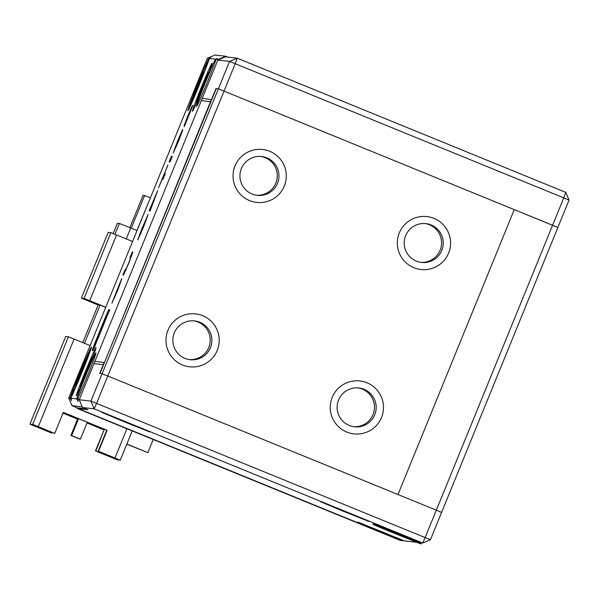 <?xml version="1.0" encoding="UTF-8"?>
<svg xmlns="http://www.w3.org/2000/svg" width="599" height="599" viewBox="0 0 599 599"><rect width="100%" height="100%" fill="white"/><g stroke="black" fill="none" stroke-linecap="round" stroke-linejoin="round"><path stroke-width="0.9" d="M565.808 192.376L563.764 197.88L569.05 200.096L565.808 192.376L237.256 58.193L225.568 56.823L217.856 60.065L229.544 61.435L235.212 63.696L237.256 58.193L229.544 61.435L218.365 88.832L215.992 88.555L211.522 99.509L202.207 98.423L217.856 60.065M416.447 542.297L404.288 540.875L357.925 522.051L403.584 540.792L401.248 540.523L78.177 408.57L400.289 540.41L77.219 408.458L78.177 408.57L78.402 408.016L78.177 408.57L87.948 409.716L82.467 407.477L94.155 408.847L422.714 543.031L430.419 539.789L441.605 512.4L436.319 510.183L441.605 512.4L557.871 227.493L552.585 225.276L563.764 197.88L235.212 63.696L224.033 91.093L218.365 88.832L224.033 91.093L107.768 376L436.319 510.183L552.585 225.276L224.033 91.093L514.256 209.62L397.983 494.527L514.256 209.62L557.871 227.493L569.05 200.096M211.402 99.501L103.567 364.724L93.991 363.6L94.882 361.414L104.466 362.537L211.784 99.546L202.222 98.431M199.744 322.225A19.527 19.52 96.7 0 0 174.294 332.924A19.527 19.52 96.7 0 0 190.093 359.7A19.527 19.52 96.7 0 0 199.744 322.225M167.952 330.266A26.633 26.618 -83.3 0 1 202.657 315.673A26.633 26.618 -83.3 0 1 217.235 350.393A26.633 26.618 -83.3 0 1 182.53 364.986A26.633 26.618 -83.3 0 1 167.952 330.266M266.825 157.851A19.527 19.52 96.7 0 0 241.375 168.551A19.527 19.52 96.7 0 0 257.173 195.326A19.527 19.52 96.7 0 0 266.825 157.851M235.033 165.893A26.633 26.618 -83.3 0 1 269.737 151.307A26.633 26.618 -83.3 0 1 284.315 186.027A26.633 26.618 -83.3 0 1 249.611 200.613A26.633 26.618 -83.3 0 1 235.033 165.893M364.02 389.313A19.527 19.52 96.7 0 0 338.57 400.012A19.527 19.52 96.7 0 0 354.368 426.795A19.527 19.52 96.7 0 0 364.02 389.313M332.228 397.362A26.633 26.618 -83.3 0 1 366.932 382.768A26.633 26.618 -83.3 0 1 381.511 417.488A26.633 26.618 -83.3 0 1 346.814 432.074A26.633 26.618 -83.3 0 1 332.228 397.362M431.1 224.947A19.527 19.52 96.7 0 0 405.65 235.647A19.527 19.52 96.7 0 0 421.449 262.422A19.527 19.52 96.7 0 0 431.1 224.947M399.308 232.989A26.633 26.618 -83.3 0 1 434.013 218.395A26.633 26.618 -83.3 0 1 448.591 253.115A26.633 26.618 -83.3 0 1 413.887 267.708A26.633 26.618 -83.3 0 1 399.308 232.989M189.254 359.58A19.527 19.52 96.7 0 0 198.059 322.022A19.527 19.52 96.7 0 0 193.791 320.824M256.327 195.214A19.527 19.52 96.7 0 0 265.132 157.657A19.527 19.52 96.7 0 0 260.872 156.459M353.53 426.675A19.527 19.52 96.7 0 0 362.335 389.118A19.527 19.52 96.7 0 0 358.067 387.92M420.603 262.302A19.527 19.52 96.7 0 0 429.416 224.745A19.527 19.52 96.7 0 0 425.148 223.547M430.419 539.789L425.14 537.58L436.319 510.183L107.768 376L96.589 403.389L90.921 401.135L218.365 88.832L216.261 88.585L99.988 373.491L102.1 373.739L107.768 376L102.1 373.739L99.726 373.462L104.196 362.5L94.882 361.414L79.233 399.765L90.921 401.135L94.155 408.847L96.589 403.389L425.14 537.58L422.714 543.031L420.573 542.784L374.21 523.96M77.219 408.458L77.428 407.897M368.632 521.362L320.6 501.73L368.632 521.362M338.615 509.217L361.294 518.337L338.592 509.217M384.775 529.449L372.713 524.305L384.887 529.067L420.925 543.982L384.775 529.449M381.458 527.816L412.179 540.478L381.166 527.712M207.209 73.34A26.042 0.816 112.2 0 1 212.158 63.082A26.042 0.816 112.2 0 1 207.434 76.507A26.042 0.816 112.2 0 1 197.378 100.991A26.042 0.816 112.2 0 1 192.481 111.272A26.042 0.816 112.2 0 1 196.891 98.498A26.042 0.816 112.2 0 1 207.209 73.34M202.522 87.319L208.587 72.419L205.509 79.308L206.767 75.377L204.851 79.577L196 101.92L199.407 94.5L198.149 98.431L202.522 87.319M197.82 98.955L198.149 98.431M199.085 95.031L199.407 94.5M196 101.92L196.322 101.388M206.767 75.377L206.445 75.908M205.509 79.308L205.18 79.832M208.587 72.419L208.265 72.943M202.612 72.801A26.042 0.816 112.2 0 1 207.561 62.543A26.042 0.816 112.2 0 1 202.836 75.968A26.042 0.816 112.2 0 1 192.781 100.452A26.042 0.816 112.2 0 1 187.876 110.733A26.042 0.816 112.2 0 1 192.294 97.959A26.042 0.816 112.2 0 1 202.612 72.801M197.925 86.78L203.989 71.88L200.905 78.769L202.17 74.838L200.253 79.038L191.403 101.381L194.48 94.492L193.552 97.892L197.925 86.78M193.312 98.423L193.552 97.892M194.48 94.492L195.229 94.006M191.485 101.388L191.725 100.849M202.17 74.838L201.953 75.452M201.197 79.001L200.583 79.293M203.989 71.88L203.772 72.494M87.896 357.461A26.042 0.816 112.2 0 1 77.885 382.14A26.042 0.816 112.2 0 1 71.783 395.22A26.042 0.816 112.2 0 1 75.294 384.783A26.042 0.816 112.2 0 1 85.59 359.43A26.042 0.816 112.2 0 1 91.46 347.038A26.042 0.816 112.2 0 1 87.896 357.461M78.506 378.433L75.946 385.382L77.001 383.39L85.185 363.653L86.713 359.407L84.803 363.256L87.364 356.308L76.597 382.282L78.506 378.433L78.769 379.017M76.724 382.297L76.477 382.828M87.252 356.862L87.432 356.368M85.021 364.08L84.803 363.256M86.6 359.962L86.788 359.467M76.073 385.397L75.826 385.928M92.501 357.992A26.042 0.816 112.2 0 1 82.482 382.679A26.042 0.816 112.2 0 1 76.38 395.759A26.042 0.816 112.2 0 1 79.892 385.322A26.042 0.816 112.2 0 1 90.194 359.969A26.042 0.816 112.2 0 1 96.057 347.577A26.042 0.816 112.2 0 1 92.501 357.992M83.104 378.972L80.543 385.921L81.599 383.929L89.783 364.185L91.318 359.947L89.401 363.795L91.849 357.401L82.602 379.13L81.075 383.367L82.991 379.519M81.194 382.821L81.075 383.367M91.849 357.401L91.961 356.847M89.281 364.349L89.401 363.795M91.198 360.501L91.318 359.947M80.543 385.921L80.431 386.467M210.511 101.695L201.309 100.617M68.413 336.78L32.638 424.444L29.95 424.129L65.725 336.466L68.413 336.78L90.097 345.586M65.725 336.473L29.95 424.129L51.664 433.055L41.099 428.629L43.398 428.899L54.734 433.414L38.306 426.705L74.081 339.041M32.638 424.444L38.306 426.705M84.511 343.302L100.108 305.093L98.191 304.869L82.789 342.598M100.108 305.093L105.694 307.377M87.012 422.961L104.054 429.925L95.473 450.95L117.569 459.912L118.759 459.95M108.247 455.382L120.249 460.227L132.207 430.921M126.906 428.757L114.963 458.018L98.535 451.302L107.116 430.284L63.314 412.389L54.734 433.414M63 413.153L77.563 419.105M105.753 307.235L89.73 300.691L116.558 234.943L132.581 241.487M84.062 298.429L81.382 298.115L108.209 232.367L110.89 232.682L84.062 298.429L89.73 300.691M98.131 305.011L81.374 298.115L108.209 232.367M107.902 455.24L118.714 460.047M95.473 450.95L107.768 455.577M126.786 444.211L147.856 452.619L153.209 439.494M126.861 444.046L147.856 452.619M114.963 458.018L120.257 460.227L132.214 430.921M108.149 455.622L98.535 451.302M107.116 430.284L63.269 412.486M98.154 451.257L106.734 430.239M104.054 429.925L95.855 450.987M63.037 413.063L77.6 419.008M87.05 422.864L104.436 429.97M52.046 433.099L52.285 432.523M107.041 454.888L106.809 455.465M77.833 418.431L70.884 435.458L79.877 438.962M78.349 418.641L71.461 435.525L80.416 439.127L87.282 422.295M116.558 234.943L110.89 232.682M79.839 439.06L70.884 435.458M78.005 418.499L71.079 435.48M80.416 439.127L71.461 435.525M78.521 418.716L71.655 435.548M126.277 238.911L130.739 227.987L137.036 230.563M130.739 227.987L119.403 223.472L114.986 234.299M117.404 223.24L113.181 233.573L117.404 223.24L119.403 223.472M136.931 230.518L150.409 197.797M143.094 195.311L129.901 227.65L143.094 195.311L144.636 195.491L131.278 228.212M150.304 197.752L144.636 195.491M343.863 511.471L368.812 521.407L320.6 501.73L343.863 511.471M124.832 422.01L149.78 431.946L101.568 412.269L124.832 422.01M82.467 407.477L79.233 399.765M76.724 398.889A26.633 0.839 112.2 0 1 85.013 377.475A26.633 0.839 112.2 0 1 95.96 352.946A26.633 0.839 112.2 0 1 86.735 377.677A26.633 0.839 112.2 0 1 77.585 398.994C78.596 402.049 78.312 402.019 76.724 398.889L70.884 398.208C71.895 401.263 71.603 401.233 70.023 398.103A26.633 0.839 112.2 0 1 78.304 376.696A26.633 0.839 112.2 0 1 89.258 352.16A26.633 0.839 112.2 0 1 80.034 376.898A26.633 0.839 112.2 0 1 70.884 398.208L71.438 400.476M205.757 81.614A26.633 0.839 112.2 0 1 215.43 59.204C217.714 58.373 217.954 58.395 216.142 59.286A26.633 0.839 112.2 0 1 207.479 81.816A26.633 0.839 112.2 0 1 196.577 106.367A26.633 0.839 112.2 0 1 205.757 81.614M207.351 58.26L208.722 58.417C211.013 57.586 211.245 57.609 209.433 58.5A26.633 0.839 112.2 0 1 200.77 81.03A26.633 0.839 112.2 0 1 189.868 105.581A26.633 0.839 112.2 0 1 199.048 80.828A26.633 0.839 112.2 0 1 208.722 58.417C211.013 57.586 211.245 57.609 209.433 58.5L215.43 59.204C217.714 58.373 217.954 58.395 216.142 59.286L218.081 59.518L225.793 56.269L215.063 55.018L207.351 58.26L68.728 397.953L70.023 398.103M68.728 397.953L71.97 405.673L77.443 407.904L85.957 408.9M71.97 405.673L82.213 406.871M227.785 57.085L225.793 56.269M78.147 401.255L77.585 398.994L79.457 399.211L218.081 59.518M172.332 156.376L171.374 156.264L169.098 161.85L170.056 161.962L172.332 156.376M182.643 129.436L177.716 140.69L173.216 152.992L178.802 140.57L182.732 130.065L175.604 147.167L182.643 129.436M184.05 126.007L190.564 111.055L184.305 126.644L192.93 105.229L186.371 120.159L192.227 105.896L187.667 116.326L184.005 126.045M93.032 350.587L109.707 309.728L108.801 309.623L105.499 317.043L94.904 343.002L92.179 350.482L93.032 350.587M167.87 165.197L158.525 187.764L162.097 179.341L162.928 179.438L165.257 173.732L164.425 173.635L167.742 165.182M154.25 199.841L157.717 190.534L149.114 210.826L150.072 210.938L154.25 199.841M142.45 227.103L137.763 239.885L143.438 227.223L148.14 214.449L142.569 227.156M123.469 275.076L128.553 263.717L132.873 252.014L132.327 251.954L129.998 257.66L130.627 257.72L128.471 263.582L125.85 269.378L125.243 269.303L122.915 275.008L123.499 275.091M121.634 278.849L111.946 303.124L117.778 290.103L121.822 278.745L116.528 291.698L119.77 284.106L117.703 289.968L114.282 297.418L121.634 278.849M114.656 297.568L114.282 297.418M126.09 269.655L125.243 269.303M132.941 252.201L132.327 251.954M140.091 234.179L145.767 220.267L142.584 227.126L140.091 234.179L140.465 234.329M146.149 220.425L145.767 220.267M153.322 200.852L151.876 205.292L155.388 196.24L153.322 200.852M152.266 205.554L151.525 205.255M152.303 205.464L151.876 205.292M165.167 173.935L164.425 173.635M98.086 337.042L103.874 322.861L98.086 337.042M97.27 339.558L97.203 339.528C97.083 339.962 95.211 343.444 100.557 330.064L105.012 320.061L98.648 337.035L107.67 313.562L100.325 330.034C91.527 352.025 94.515 346.581 95.091 345.039L96.813 340.142M105.02 320.061L99.906 333.456M95.496 345.204L95.091 345.039L94.163 346.641L94.784 346.896M95.833 343.437L99.052 335.552L95.833 343.437M175.979 147.324L175.604 147.167M172.235 156.616L171.374 156.264M196.27 89.461L196.891 89.678M197.969 86.645L197.468 86.473M199.055 82.026L199.781 82.273M200.253 79.038L200.628 79.165M79.24 375.61L79.944 375.94M81.277 371.208L81.741 371.425M83.089 368.497L82.512 368.228M109.692 309.99L108.801 309.623M374.757 523.451L372.713 524.305M420.386 542.701L420.925 543.982M207.801 63.12L207.561 62.543M195.394 93.616L194.922 93.571M72.359 394.981L71.783 395.22M79.128 378.089L78.709 378.044M84.856 364.492L84.481 364.192M107.67 313.562L108.292 313.816"/></g></svg>
